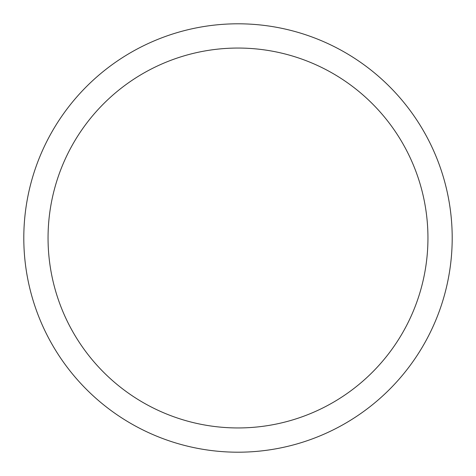 <?xml version="1.0" encoding="UTF-8"?>
<svg xmlns="http://www.w3.org/2000/svg" width="476" height="476" viewBox="0 0 476 476"><rect width="100%" height="100%" fill="white"/><g stroke="black" fill="none" stroke-linecap="round" stroke-linejoin="round"><path stroke-width="0.71" d="M452.2 238A214.2 214.2 0 0 1 238 452.2A214.2 214.2 0 0 1 23.8 238A214.2 214.2 0 0 1 238 23.8A214.2 214.2 0 0 1 452.2 238M427.948 238A189.948 189.948 0 0 0 238 48.052A189.948 189.948 0 0 0 48.052 238A189.948 189.948 0 0 0 238 427.948A189.948 189.948 0 0 0 427.948 238"/></g></svg>

